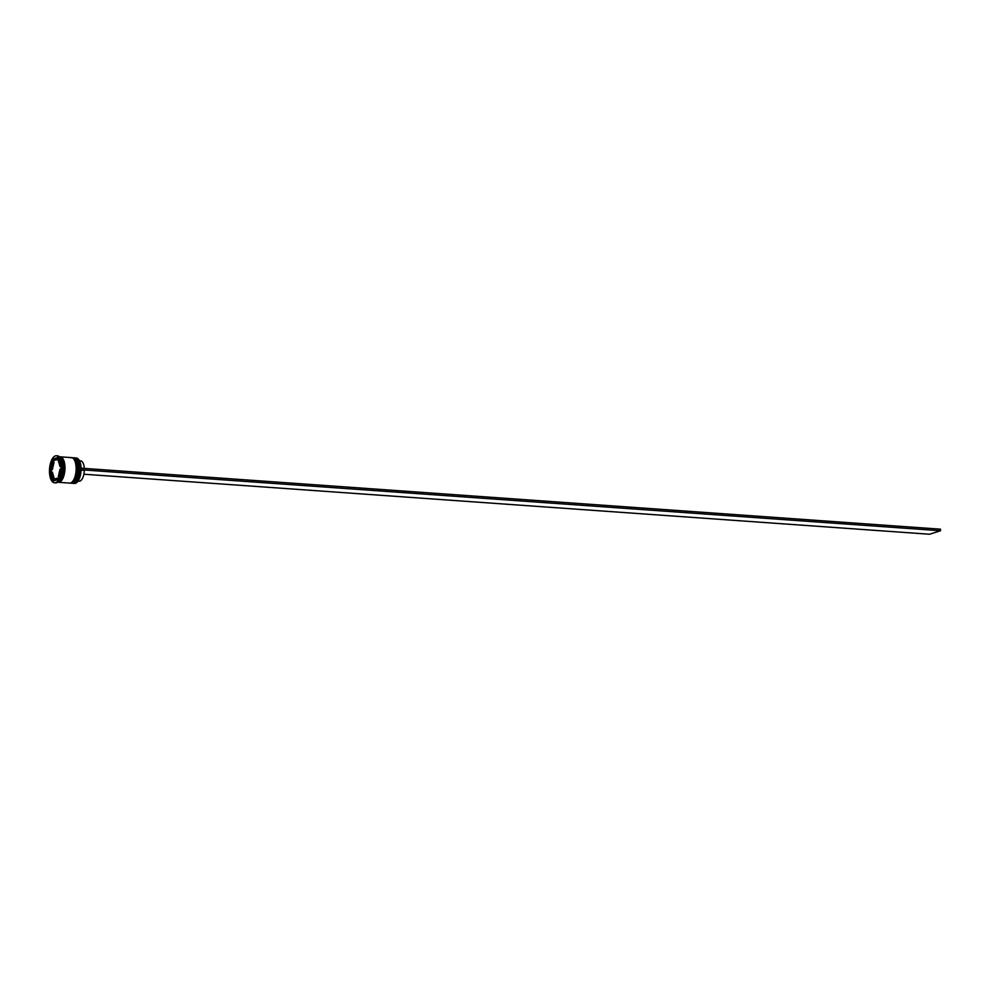 <?xml version="1.0" encoding="UTF-8"?>
<svg xmlns="http://www.w3.org/2000/svg" width="990" height="990" viewBox="0 0 990 990"><rect width="100%" height="100%" fill="white"/><g stroke="black" fill="none" stroke-linecap="round" stroke-linejoin="round"><path stroke-width="1.49" d="M73.186 483.355L74.485 483.442A12.771 5.581 -85.9 0 0 75.45 483.318A12.771 5.581 -85.9 0 0 77.294 482.031A12.771 5.581 -85.9 0 0 80.945 471.104A12.771 5.581 -85.9 0 0 78.878 459.756A12.771 5.581 -85.9 0 0 76.292 457.962L75.005 457.875A12.771 5.581 94.1 0 1 79.72 469.904A12.771 5.581 94.1 0 1 74.163 483.231A12.771 5.581 94.1 0 1 73.186 483.355A12.771 5.581 94.1 0 1 72.777 483.281M72.431 457.726A12.771 5.581 94.1 0 1 72.852 457.714A12.771 5.581 94.1 0 1 77.567 469.755A12.771 5.581 94.1 0 1 72.01 483.083A12.771 5.581 94.1 0 1 71.045 483.194A12.771 5.581 94.1 0 1 70.636 483.132M54.512 482.823L55.514 482.897A13.575 5.928 -85.9 0 0 56.541 482.774A13.575 5.928 -85.9 0 0 58.509 481.4A13.575 5.928 -85.9 0 0 62.395 469.78A13.575 5.928 -85.9 0 0 60.192 457.726A13.575 5.928 -85.9 0 0 57.432 455.821L56.43 455.759A13.575 5.928 -85.9 0 0 55.403 455.883A13.575 5.928 -85.9 0 0 49.5 470.04A13.575 5.928 -85.9 0 0 54.512 482.823A13.575 5.928 -85.9 0 0 55.539 482.699A13.575 5.928 -85.9 0 0 61.442 468.542A13.575 5.928 -85.9 0 0 56.43 455.759M71.045 483.194L71.763 483.244A12.771 5.581 -85.9 0 0 72.728 483.132A12.771 5.581 -85.9 0 0 78.284 469.805A12.771 5.581 -85.9 0 0 73.569 457.776L72.852 457.714M58.076 482.254A12.771 5.581 -85.9 0 0 58.435 482.303L69.609 483.095A12.771 5.581 -85.9 0 0 70.575 482.971A12.771 5.581 -85.9 0 0 76.131 469.656A12.771 5.581 -85.9 0 0 71.416 457.615L60.242 456.823A12.771 5.581 -85.9 0 0 59.883 456.823M58.435 482.303A12.771 5.581 -85.9 0 0 59.412 482.18A12.771 5.581 -85.9 0 0 64.969 468.864A12.771 5.581 -85.9 0 0 60.242 456.823M57.569 482.241L57.717 482.254A12.771 5.581 -85.9 0 0 58.695 482.13A12.771 5.581 -85.9 0 0 64.251 468.802A12.771 5.581 -85.9 0 0 59.524 456.774L59.375 456.761M57.284 478.195L53.757 479.321A10.383 4.529 -85.9 0 0 54.735 479.643A10.383 4.529 -85.9 0 0 55.527 479.544A10.383 4.529 -85.9 0 0 57.284 478.195L58.645 478.281M54.735 479.643L56.17 479.742A10.383 4.529 -85.9 0 0 56.962 479.643A10.383 4.529 -85.9 0 0 58.608 478.418M84.299 468.418A10.222 4.467 -85.9 0 0 80.549 460.833L79.472 460.746M78.928 459.83A12.61 5.507 94.1 0 1 78.977 459.904A12.61 5.507 94.1 0 1 81.019 471.104A12.61 5.507 94.1 0 1 77.418 481.895A12.61 5.507 94.1 0 1 77.356 481.969M52.656 462.033A10.383 4.529 -85.9 0 0 50.923 469.421L52.359 469.532L54.079 462.132L52.656 462.033L50.923 469.421M58.62 459.36L57.185 459.261A10.383 4.529 -85.9 0 0 56.207 458.939A10.383 4.529 -85.9 0 0 53.658 460.387L58.62 459.36A10.383 4.529 -85.9 0 0 57.643 459.038L56.207 458.939M60.91 466.587L60.006 466.525A10.383 4.529 -85.9 0 0 58.212 460.251L59.115 460.325M59.041 476.598L58.299 476.549A10.383 4.529 -85.9 0 0 60.019 469.161L60.761 469.211M57.185 459.261L53.658 460.387M60.006 466.525L58.212 460.251M58.299 476.549L60.019 469.161M52.569 459.162L49.772 471.104L52.68 481.239L58.373 479.42L61.17 467.466L58.261 457.343L52.569 459.162L54.005 459.261L53.769 460.263M58.509 481.4L59.103 480.744A12.771 5.581 -85.9 0 0 62.754 469.805A12.771 5.581 -85.9 0 0 60.687 458.469L60.192 457.726M51.616 469.47L51.208 471.215L49.772 471.104M53.732 460.4L53.336 462.082M58.41 457.85L54.005 459.261M51.208 471.215L51.468 472.094M53.262 478.368L53.967 480.831M54.165 478.43L52.371 472.156L50.935 472.057A10.383 4.529 -85.9 0 0 52.73 478.331L54.165 478.43M50.935 472.057L52.73 478.331M78.024 481.128L79.101 481.214A10.222 4.467 -85.9 0 0 84.323 470.374L81.081 470.139M81.081 468.183L940.488 529.18L940.5 530.751L929.573 534.241L83.89 474.222M81.093 469.767L940.5 530.751M72.258 483.281A12.771 5.581 -85.9 0 0 72.332 483.293A12.771 5.581 -85.9 0 0 73.297 483.17A12.771 5.581 -85.9 0 0 78.853 469.842A12.771 5.581 -85.9 0 0 74.139 457.813A12.771 5.581 -85.9 0 0 74.064 457.813M73.161 483.157A12.771 5.581 94.1 0 1 72.183 483.281A12.771 5.581 94.1 0 1 71.973 483.256L73.446 483.157C78.544 481.511 83.271 462.268 74.139 457.813L74.002 457.801A12.771 5.581 94.1 0 1 78.717 469.829A12.771 5.581 94.1 0 1 73.161 483.157M73.78 457.801A12.771 5.581 94.1 0 1 74.002 457.801L72.889 457.937M76.873 459.83A12.288 5.371 94.1 0 1 79.027 470.955A12.288 5.371 94.1 0 1 75.327 481.672M70.117 483.132A12.771 5.581 -85.9 0 0 70.179 483.132A12.771 5.581 -85.9 0 0 71.156 483.021A12.771 5.581 -85.9 0 0 76.713 469.693A12.771 5.581 -85.9 0 0 71.998 457.665A12.771 5.581 -85.9 0 0 71.924 457.652M71.639 457.64A12.771 5.581 94.1 0 1 71.849 457.652A12.771 5.581 94.1 0 1 76.564 469.681A12.771 5.581 94.1 0 1 71.008 483.009A12.771 5.581 94.1 0 1 70.043 483.132A12.771 5.581 94.1 0 1 69.832 483.108M74.733 459.682A12.288 5.371 94.1 0 1 76.873 470.807A12.288 5.371 94.1 0 1 73.173 481.524M60.155 456.897A12.697 5.544 94.1 0 1 64.932 468.765A12.697 5.544 94.1 0 1 59.412 482.105A12.697 5.544 94.1 0 1 58.348 482.217M70.736 457.788L71.998 457.665C81.131 462.107 76.403 481.35 71.292 482.996L69.82 483.108"/></g></svg>
